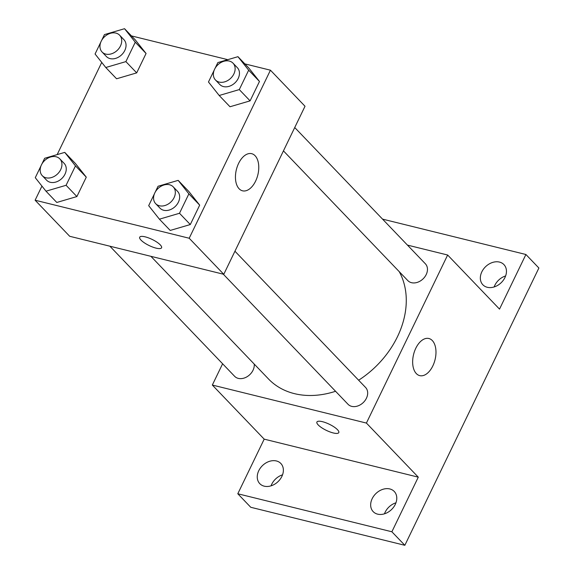 <?xml version="1.0" encoding="UTF-8"?>
<svg xmlns="http://www.w3.org/2000/svg" width="574" height="574" viewBox="0 0 574 574"><rect width="100%" height="100%" fill="white"/><g stroke="black" fill="none" stroke-linecap="round" stroke-linejoin="round"><path stroke-width="0.86" d="M395.945 502.81A14.587 11.179 -43.8 0 0 384.465 513.816M505.615 275.943A14.587 11.179 -43.8 0 0 494.135 286.957M282.544 474.827A14.587 11.179 -43.8 0 0 271.057 485.841M382.557 219.124L525.913 254.497L538.886 268.022L404.842 545.3L250.759 507.28L237.794 493.762L264.191 439.146L212.33 385.046L222.612 363.773M481.837 271.839A14.587 11.179 136.2 0 1 503.922 264.592A14.587 11.179 136.2 0 1 504.948 277.536A14.587 11.179 136.2 0 1 482.863 284.783A14.587 11.179 136.2 0 1 481.837 271.839M525.913 254.497L499.516 309.113L447.648 255.021L366.413 423.067L418.281 477.159L391.877 531.775L404.842 545.3M432.308 340.554A19.121 11.05 -76.1 0 1 434.08 362.919A19.121 11.05 -76.1 0 1 419.738 375.633A19.121 11.05 -76.1 0 1 413.589 354.431A19.121 11.05 -76.1 0 1 428.9 338.509A19.121 11.05 -76.1 0 1 432.308 340.554M391.877 531.775L237.794 493.762M372.167 498.698A14.587 11.179 136.2 0 1 394.252 491.459A14.587 11.179 136.2 0 1 395.278 504.403A14.587 11.179 136.2 0 1 373.193 511.642A14.587 11.179 136.2 0 1 372.167 498.698M258.759 470.716A14.587 11.179 136.2 0 1 280.844 463.476A14.587 11.179 136.2 0 1 281.87 476.42A14.587 11.179 136.2 0 1 259.792 483.667A14.587 11.179 136.2 0 1 258.759 470.716M418.281 477.159L264.191 439.146M150.905 256.32L268.51 378.976A85.174 65.278 -43.8 0 0 335.56 391.281M358.635 380.218A85.174 65.278 -43.8 0 0 399.224 271.638M366.413 423.067L212.33 385.046M407.461 245.105L447.648 255.021M223.286 274.178L348.023 404.275A12.154 9.313 -43.8 0 0 363.242 402.589A12.154 9.313 -43.8 0 0 365.566 387.45L234.938 251.211M109.885 246.203L234.615 376.293A12.154 9.313 -43.8 0 0 247.286 376.594A12.154 9.313 -43.8 0 0 254.225 364.081M294.727 127.528L425.356 263.775A12.154 9.313 136.2 0 1 424.832 276.847A12.154 9.313 136.2 0 1 411.508 282.688A12.154 9.313 136.2 0 1 407.813 280.593L283.441 150.876M338.789 432.602A12.154 3.408 25.8 0 1 333.257 432.947A12.154 3.408 25.8 0 1 321.641 427.702A12.154 3.408 25.8 0 1 316.905 422.026A12.154 3.408 25.8 0 1 329.333 424.251A12.154 3.408 25.8 0 1 338.789 432.609A12.154 3.408 25.8 0 1 333.25 432.954A12.154 3.408 25.8 0 1 321.648 427.702A12.154 3.408 25.8 0 1 316.905 422.026M244.854 63.879L270.44 70.193L305.016 106.255L223.781 274.3L69.698 236.287L35.114 200.218L41.945 186.091M57.163 154.607L101.734 62.408M155.26 192.053L158.058 186.263L178.162 180.365L188.968 191.63L199.68 205.133L190.303 224.542L170.205 230.439L159.4 219.175L148.68 205.664L154.456 193.725M101.648 40.395L104.446 34.598L124.544 28.7L135.349 39.972L146.069 53.475L136.691 72.876L116.587 78.781L105.781 67.51L95.069 54.006L100.837 42.06M270.44 70.193L189.198 238.239L35.114 200.218M131.446 35.897L227.778 59.667M41.859 164.078L44.657 158.28L64.754 152.383L75.56 163.655L86.279 177.158L76.894 196.559L56.797 202.464L45.992 191.192L35.272 177.689L41.048 165.743M215.049 68.371L217.855 62.58L237.952 56.683L248.757 67.947L259.477 81.458L250.092 100.859L229.995 106.757L219.189 95.492L208.47 81.989L214.246 70.042M189.198 238.239L223.781 274.3M255.093 155.726A19.121 11.05 -76.1 0 1 256.872 178.091A19.121 11.05 -76.1 0 1 242.529 190.812A19.121 11.05 -76.1 0 1 236.38 169.603A19.121 11.05 -76.1 0 1 251.685 153.681A19.121 11.05 -76.1 0 1 255.093 155.726M161.581 247.774A12.154 3.408 25.8 0 1 156.042 248.119A12.154 3.408 25.8 0 1 144.426 242.874A12.154 3.408 25.8 0 1 139.697 237.198A12.154 3.408 25.8 0 1 152.117 239.423A12.154 3.408 25.8 0 1 161.581 247.781A12.154 3.408 25.8 0 1 156.042 248.126A12.154 3.408 25.8 0 1 144.44 242.874A12.154 3.408 25.8 0 1 139.697 237.198M237.952 56.683L248.671 70.186L239.286 89.587L219.189 95.492M215.472 79.987L219.799 84.493A12.154 9.313 -43.8 0 0 235.017 82.807A12.154 9.313 -43.8 0 0 237.342 67.675L233.022 63.169A12.154 9.313 -43.8 0 0 229.327 61.074A12.154 9.313 -43.8 0 0 215.996 66.907A12.154 9.313 -43.8 0 0 215.472 79.987A12.154 9.313 -43.8 0 0 230.691 78.301A12.154 9.313 -43.8 0 0 233.022 63.169M248.757 67.947L259.477 81.458L250.092 100.859L229.995 106.757M248.671 70.186L259.477 81.458M239.286 89.587L250.092 100.859M178.162 180.365L188.875 193.869L179.497 213.27L159.4 219.175M155.683 203.67L160.01 208.175A12.154 9.313 -43.8 0 0 175.228 206.489A12.154 9.313 -43.8 0 0 177.553 191.357L173.226 186.851A12.154 9.313 -43.8 0 0 169.531 184.756A12.154 9.313 -43.8 0 0 156.207 190.59A12.154 9.313 -43.8 0 0 155.683 203.67A12.154 9.313 -43.8 0 0 170.901 201.983A12.154 9.313 -43.8 0 0 173.226 186.851M188.968 191.63L199.68 205.133L190.303 224.542L170.205 230.439M188.875 193.869L199.68 205.133M179.497 213.27L190.303 224.542M124.544 28.7L135.263 42.203L125.885 61.612L105.781 67.51M102.072 52.004L106.391 56.517A12.154 9.313 -43.8 0 0 121.609 54.831A12.154 9.313 -43.8 0 0 123.934 39.692L119.614 35.186A12.154 9.313 -43.8 0 0 115.919 33.091A12.154 9.313 -43.8 0 0 102.595 38.924A12.154 9.313 -43.8 0 0 102.072 52.004A12.154 9.313 -43.8 0 0 117.29 50.318A12.154 9.313 -43.8 0 0 119.614 35.186M135.349 39.972L146.069 53.475L136.691 72.876L116.587 78.781M135.263 42.203L146.069 53.475M125.885 61.612L136.691 72.876M64.754 152.383L75.474 165.886L66.089 185.287L45.992 191.192M42.275 175.687L46.602 180.2A12.154 9.313 -43.8 0 0 61.82 178.507A12.154 9.313 -43.8 0 0 64.145 163.375L59.825 158.869A12.154 9.313 -43.8 0 0 56.13 156.774A12.154 9.313 -43.8 0 0 42.806 162.607A12.154 9.313 -43.8 0 0 42.275 175.687A12.154 9.313 -43.8 0 0 57.5 174.001A12.154 9.313 -43.8 0 0 59.825 158.869M75.56 163.655L86.279 177.158L76.894 196.559L56.797 202.464M75.474 165.886L86.279 177.158M66.089 185.287L76.894 196.559"/></g></svg>
